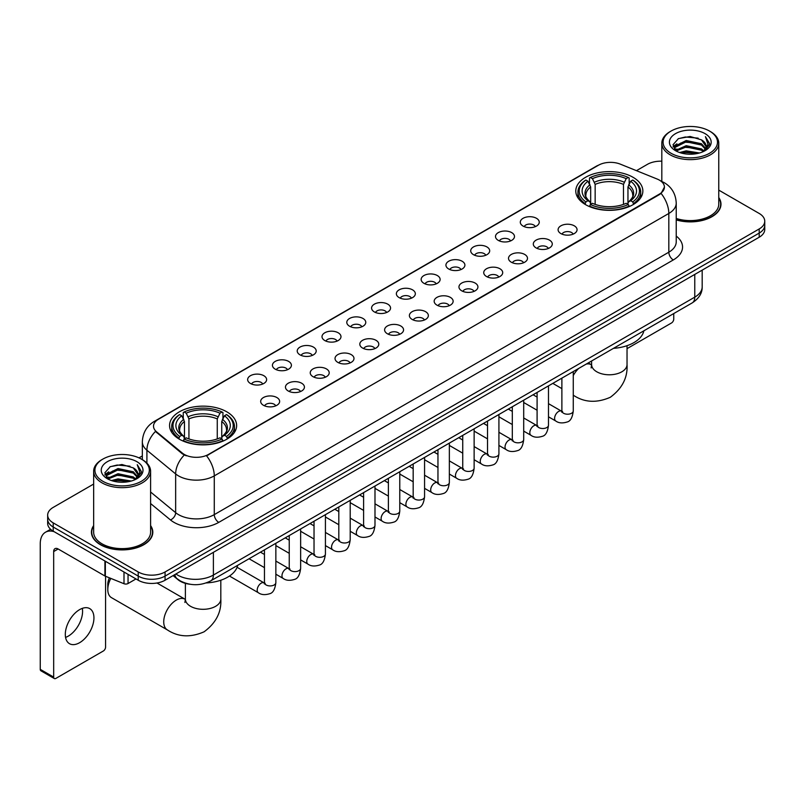 <?xml version="1.0" encoding="UTF-8"?>
<svg xmlns="http://www.w3.org/2000/svg" width="805" height="805" viewBox="0 0 805 805"><rect width="100%" height="100%" fill="white"/><g stroke="black" fill="none" stroke-linecap="round" stroke-linejoin="round"><path stroke-width="1.21" d="M226.809 411.828A33.528 19.36 0 0 0 190.262 407.622A33.528 19.36 0 0 0 169.563 425.513A33.528 19.36 0 0 0 179.384 439.198A33.528 19.36 0 0 0 215.931 443.404A33.528 19.36 0 0 0 236.63 425.513A33.528 19.36 0 0 0 226.809 411.828M633.032 177.291A33.528 19.36 0 0 0 596.485 173.095A33.528 19.36 0 0 0 575.786 190.986A33.528 19.36 0 0 0 585.607 204.671A33.528 19.36 0 0 0 622.154 208.867A33.528 19.36 0 0 0 642.853 190.986A33.528 19.36 0 0 0 633.032 177.291M523.059 226.064A9.489 5.484 180 0 1 521.177 224.504A9.489 5.484 180 0 1 524.327 217.702A9.489 5.484 180 0 1 536.482 218.306A9.489 5.484 180 0 1 538.364 224.504A9.489 5.484 180 0 1 523.059 226.064M535.325 226.628A5.695 3.29 0 0 0 533.796 225.028A5.695 3.29 0 0 0 528.191 224.193A5.695 3.29 0 0 0 524.216 226.628M498.275 240.373A9.489 5.484 180 0 1 496.393 238.823A9.489 5.484 180 0 1 499.543 232.011A9.489 5.484 180 0 1 511.698 232.615A9.489 5.484 180 0 1 513.58 238.823A9.489 5.484 180 0 1 498.275 240.373M510.541 240.937A5.695 3.29 0 0 0 509.012 239.337A5.695 3.29 0 0 0 503.407 238.501A5.695 3.29 0 0 0 499.432 240.937M473.491 254.682A9.489 5.484 180 0 1 471.609 253.132A9.489 5.484 180 0 1 474.749 246.32A9.489 5.484 180 0 1 486.914 246.934A9.489 5.484 180 0 1 488.796 253.132A9.489 5.484 180 0 1 473.491 254.682M485.757 255.245A5.695 3.29 0 0 0 484.228 253.645A5.695 3.29 0 0 0 478.623 252.81A5.695 3.29 0 0 0 474.648 255.245M448.707 268.991A9.489 5.484 180 0 1 446.825 267.441A9.489 5.484 180 0 1 449.965 260.629A9.489 5.484 180 0 1 462.13 261.243A9.489 5.484 180 0 1 464.012 267.441A9.489 5.484 180 0 1 448.707 268.991M460.973 269.554A5.695 3.29 0 0 0 459.444 267.954A5.695 3.29 0 0 0 453.839 267.119A5.695 3.29 0 0 0 449.864 269.554M423.923 283.3A9.489 5.484 180 0 1 422.041 281.75A9.489 5.484 180 0 1 425.181 274.938A9.489 5.484 180 0 1 437.346 275.551A9.489 5.484 180 0 1 439.228 281.75A9.489 5.484 180 0 1 423.923 283.3M436.189 283.863A5.695 3.29 0 0 0 434.66 282.263A5.695 3.29 0 0 0 429.055 281.428A5.695 3.29 0 0 0 425.08 283.863M399.139 297.608A9.489 5.484 180 0 1 397.257 296.059A9.489 5.484 180 0 1 400.397 289.247A9.489 5.484 180 0 1 412.563 289.86A9.489 5.484 180 0 1 414.444 296.059A9.489 5.484 180 0 1 399.139 297.608M411.405 298.172A5.695 3.29 0 0 0 409.876 296.572A5.695 3.29 0 0 0 404.271 295.737A5.695 3.29 0 0 0 400.296 298.172M374.355 311.917A9.489 5.484 180 0 1 372.474 310.368A9.489 5.484 180 0 1 375.613 303.555A9.489 5.484 180 0 1 387.779 304.169A9.489 5.484 180 0 1 389.66 310.368A9.489 5.484 180 0 1 374.355 311.917M386.621 312.481A5.695 3.29 0 0 0 385.092 310.881A5.695 3.29 0 0 0 379.477 310.046A5.695 3.29 0 0 0 375.512 312.481M349.571 326.226A9.489 5.484 180 0 1 347.69 324.677A9.489 5.484 180 0 1 350.829 317.864A9.489 5.484 180 0 1 362.995 318.478A9.489 5.484 180 0 1 364.876 324.677A9.489 5.484 180 0 1 349.571 326.226M361.837 326.79A5.695 3.29 0 0 0 360.308 325.19A5.695 3.29 0 0 0 354.693 324.355A5.695 3.29 0 0 0 350.728 326.79M324.787 340.535A9.489 5.484 180 0 1 322.906 338.986A9.489 5.484 180 0 1 326.045 332.173A9.489 5.484 180 0 1 338.201 332.787A9.489 5.484 180 0 1 340.092 338.986A9.489 5.484 180 0 1 324.787 340.535M337.053 341.099A5.695 3.29 0 0 0 335.524 339.499A5.695 3.29 0 0 0 329.909 338.664A5.695 3.29 0 0 0 325.945 341.099M300.003 354.844A9.489 5.484 180 0 1 298.112 353.294A9.489 5.484 180 0 1 301.261 346.482A9.489 5.484 180 0 1 313.417 347.096A9.489 5.484 180 0 1 315.308 353.294A9.489 5.484 180 0 1 300.003 354.844M312.27 355.408A5.695 3.29 0 0 0 310.74 353.808A5.695 3.29 0 0 0 305.125 352.982A5.695 3.29 0 0 0 301.151 355.408M275.209 369.153A9.489 5.484 180 0 1 273.328 367.603A9.489 5.484 180 0 1 276.477 360.791A9.489 5.484 180 0 1 288.633 361.405A9.489 5.484 180 0 1 290.514 367.603A9.489 5.484 180 0 1 275.209 369.153M287.476 369.726A5.695 3.29 0 0 0 285.956 368.116A5.695 3.29 0 0 0 280.341 367.291A5.695 3.29 0 0 0 276.367 369.726M250.425 383.462A9.489 5.484 180 0 1 248.544 381.912A9.489 5.484 180 0 1 251.693 375.1A9.489 5.484 180 0 1 263.849 375.714A9.489 5.484 180 0 1 265.731 381.912A9.489 5.484 180 0 1 250.425 383.462M262.692 384.035A5.695 3.29 0 0 0 261.162 382.425A5.695 3.29 0 0 0 255.557 381.6A5.695 3.29 0 0 0 251.583 384.035M560.864 233.571A9.489 5.484 180 0 1 558.982 232.021A9.489 5.484 180 0 1 562.132 225.219A9.489 5.484 180 0 1 574.287 225.823A9.489 5.484 180 0 1 576.169 232.021A9.489 5.484 180 0 1 560.864 233.571M573.13 234.144A5.695 3.29 0 0 0 571.6 232.544A5.695 3.29 0 0 0 565.996 231.709A5.695 3.29 0 0 0 562.021 234.144M536.08 247.89A9.489 5.484 180 0 1 534.198 246.34A9.489 5.484 180 0 1 537.338 239.528A9.489 5.484 180 0 1 549.503 240.132A9.489 5.484 180 0 1 551.385 246.34A9.489 5.484 180 0 1 536.08 247.89M548.346 248.453A5.695 3.29 0 0 0 546.816 246.853A5.695 3.29 0 0 0 541.212 246.018A5.695 3.29 0 0 0 537.237 248.453M511.296 262.199A9.489 5.484 180 0 1 509.414 260.649A9.489 5.484 180 0 1 512.554 253.837A9.489 5.484 180 0 1 524.719 254.45A9.489 5.484 180 0 1 526.601 260.649A9.489 5.484 180 0 1 511.296 262.199M523.562 262.762A5.695 3.29 0 0 0 522.032 261.162A5.695 3.29 0 0 0 516.428 260.327A5.695 3.29 0 0 0 512.453 262.762M486.512 276.507A9.489 5.484 180 0 1 484.63 274.958A9.489 5.484 180 0 1 487.77 268.146A9.489 5.484 180 0 1 499.935 268.759A9.489 5.484 180 0 1 501.817 274.958A9.489 5.484 180 0 1 486.512 276.507M498.778 277.071A5.695 3.29 0 0 0 497.249 275.471A5.695 3.29 0 0 0 491.644 274.636A5.695 3.29 0 0 0 487.669 277.071M461.728 290.816A9.489 5.484 180 0 1 459.846 289.267A9.489 5.484 180 0 1 462.986 282.454A9.489 5.484 180 0 1 475.151 283.068A9.489 5.484 180 0 1 477.033 289.267A9.489 5.484 180 0 1 461.728 290.816M473.994 291.38A5.695 3.29 0 0 0 472.465 289.78A5.695 3.29 0 0 0 466.85 288.945A5.695 3.29 0 0 0 462.885 291.38M436.944 305.125A9.489 5.484 180 0 1 435.062 303.576A9.489 5.484 180 0 1 438.202 296.763A9.489 5.484 180 0 1 450.367 297.377A9.489 5.484 180 0 1 452.249 303.576A9.489 5.484 180 0 1 436.944 305.125M449.21 305.689A5.695 3.29 0 0 0 447.681 304.089A5.695 3.29 0 0 0 442.066 303.254A5.695 3.29 0 0 0 438.101 305.689M412.16 319.434A9.489 5.484 180 0 1 410.278 317.884A9.489 5.484 180 0 1 413.418 311.072A9.489 5.484 180 0 1 425.583 311.686A9.489 5.484 180 0 1 427.465 317.884A9.489 5.484 180 0 1 412.16 319.434M424.426 319.998A5.695 3.29 0 0 0 422.897 318.398A5.695 3.29 0 0 0 417.282 317.562A5.695 3.29 0 0 0 413.317 319.998M387.376 333.743A9.489 5.484 180 0 1 385.494 332.193A9.489 5.484 180 0 1 388.634 325.381A9.489 5.484 180 0 1 400.789 325.995A9.489 5.484 180 0 1 402.681 332.193A9.489 5.484 180 0 1 387.376 333.743M399.642 334.306A5.695 3.29 0 0 0 398.113 332.707A5.695 3.29 0 0 0 392.498 331.871A5.695 3.29 0 0 0 388.533 334.306M362.592 348.052A9.489 5.484 180 0 1 360.7 346.502A9.489 5.484 180 0 1 363.85 339.69A9.489 5.484 180 0 1 376.005 340.304A9.489 5.484 180 0 1 377.897 346.502A9.489 5.484 180 0 1 362.592 348.052M374.848 348.615A5.695 3.29 0 0 0 373.329 347.015A5.695 3.29 0 0 0 367.714 346.18A5.695 3.29 0 0 0 363.739 348.615M337.798 362.361A9.489 5.484 180 0 1 335.916 360.811A9.489 5.484 180 0 1 339.066 353.999A9.489 5.484 180 0 1 351.222 354.613A9.489 5.484 180 0 1 353.103 360.811A9.489 5.484 180 0 1 337.798 362.361M350.064 362.924A5.695 3.29 0 0 0 348.545 361.324A5.695 3.29 0 0 0 342.93 360.489A5.695 3.29 0 0 0 338.955 362.924M313.014 376.67A9.489 5.484 180 0 1 311.132 375.12A9.489 5.484 180 0 1 314.282 368.308A9.489 5.484 180 0 1 326.438 368.921A9.489 5.484 180 0 1 328.319 375.12A9.489 5.484 180 0 1 313.014 376.67M325.28 377.233A5.695 3.29 0 0 0 323.751 375.633A5.695 3.29 0 0 0 318.146 374.808A5.695 3.29 0 0 0 314.171 377.233M288.23 390.978A9.489 5.484 180 0 1 286.349 389.429A9.489 5.484 180 0 1 289.498 382.617A9.489 5.484 180 0 1 301.654 383.23A9.489 5.484 180 0 1 303.535 389.429A9.489 5.484 180 0 1 288.23 390.978M300.496 391.552A5.695 3.29 0 0 0 298.967 389.942A5.695 3.29 0 0 0 293.362 389.117A5.695 3.29 0 0 0 289.387 391.552M263.446 405.287A9.489 5.484 180 0 1 261.565 403.738A9.489 5.484 180 0 1 264.704 396.925A9.489 5.484 180 0 1 276.87 397.539A9.489 5.484 180 0 1 278.751 403.738A9.489 5.484 180 0 1 263.446 405.287M275.713 405.861A5.695 3.29 0 0 0 274.183 404.251A5.695 3.29 0 0 0 268.578 403.426A5.695 3.29 0 0 0 264.603 405.861M657.142 179.032A17.086 9.861 180 0 1 659.426 180.139A17.086 9.861 180 0 1 664.427 187.112A17.086 9.861 180 0 1 659.426 194.086L208.465 454.443A17.086 9.861 180 0 1 182.393 453.124L156.603 431.852A17.086 9.861 180 0 1 153.514 426.197A17.086 9.861 180 0 1 158.515 419.224L598.427 165.246A17.086 9.861 180 0 1 620.303 164.14L657.142 179.032M190.171 584.279A18.978 10.958 180 0 1 178.157 579.801L173.075 575.605M93.652 525.585A30.681 17.72 0 0 0 91.438 532.186A30.681 17.72 0 0 0 100.424 544.713A30.681 17.72 0 0 0 133.861 548.557A30.681 17.72 0 0 0 152.809 532.186A30.681 17.72 0 0 0 150.595 525.585M664.427 187.112L661.076 193.391L659.426 194.589L206.543 455.811A22.148 12.789 60 0 1 214.281 475.876A25.307 14.611 180 0 1 178.489 475.876A25.307 14.611 180 0 1 175.651 473.934L146.913 450.226A25.307 14.611 180 0 1 142.334 441.844L142.334 459.655M93.652 484.057L53.221 507.392A18.978 10.958 0 0 0 47.666 515.14L47.666 523.411A18.978 10.958 0 0 0 53.221 531.159L138.229 580.234L138.229 576.098A18.978 10.958 0 0 0 165.065 576.098L759.196 233.088A18.978 10.958 0 0 0 764.75 225.34A18.978 10.958 0 0 1 759.196 233.088L165.065 576.098A18.978 10.958 0 0 1 138.229 576.098L53.221 527.023L138.229 576.098L138.229 571.963A18.978 10.958 0 0 0 165.065 571.963L759.196 228.952A18.978 10.958 0 0 0 764.75 221.204A18.978 10.958 0 0 0 759.196 213.456L718.764 190.121M47.666 519.275A18.978 10.958 0 0 0 53.221 527.023A18.978 10.958 0 0 1 47.666 519.275M186.227 455.811L182.393 453.869L155.446 431.44A22.148 14.812 129.5 0 0 146.913 450.226L146.913 463.147M676.23 219.906A30.681 17.72 0 0 0 720.978 204.158A30.681 17.72 0 0 0 718.764 197.547M661.821 161.191A18.978 10.958 0 0 0 647.341 164.381L636.453 170.67M142.334 455.942L138.993 457.874M47.666 515.14A18.978 10.958 0 0 0 53.221 522.888L138.229 571.963M138.229 580.234A18.978 10.958 0 0 0 165.065 580.234L759.196 237.223A18.978 10.958 0 0 0 764.75 229.465L764.75 221.204M627.035 348.646L671.501 322.976A3.16 1.831 120 0 0 673.745 319.102L673.745 313.558M671.058 153.272A27.209 15.708 0 0 0 709.527 153.272A27.209 15.708 0 0 0 709.527 131.064L710.423 131.577A28.467 16.442 0 0 1 718.764 143.199A28.467 16.442 0 0 1 701.185 158.384A28.467 16.442 0 0 1 670.163 154.822A28.467 16.442 0 0 1 661.821 143.199A28.467 16.442 0 0 1 670.163 131.577L671.058 131.064A27.209 15.708 0 0 0 671.058 153.272M676.23 218.447A28.467 16.442 0 0 0 718.764 204.158L718.764 143.199M676.23 219.695A30.369 17.529 0 0 0 720.666 204.158A30.369 17.529 0 0 0 718.764 198.06M679.631 152.527L686.202 150.847L699.515 152.98M681.513 153.101L686.202 152.145L697.563 153.463M675.566 150.404L686.202 145.685L701.477 148.905L703.932 150.948M676.2 150.958L686.202 146.973L701.477 150.203L703.258 151.561M674.66 149.539L675.013 146.118L686.202 140.513L701.477 143.743L705.663 148.482M674.53 148.915L675.013 147.406L686.202 141.811L701.477 145.031L705.361 149.106M703.097 151.692A15.818 9.137 0 0 0 706.116 146.329A15.818 9.137 0 0 0 701.477 139.869L706.106 146.641M705.059 133.64A20.88 12.055 0 0 0 675.576 133.62A20.88 12.055 0 0 0 675.435 150.636A20.88 12.055 0 0 0 675.526 150.686A20.88 12.055 0 0 0 705.15 150.636A20.88 12.055 0 0 0 705.059 133.64M701.477 139.869L690.116 136.478L678.434 138.621L673.02 144.739L676.613 151.26M704.385 151.058L709.436 144.659L709.537 143.511L705.432 136.649L708.018 144.337L703.258 151.612M710.423 131.577L709.527 131.064A27.209 15.708 0 0 0 671.058 131.064M705.432 136.649L709.527 143.773M678.162 138.762L685.317 136.991L698.126 138.138M673.232 147.073L675.566 145.242M680.698 143.049L685.317 142.163L697.673 143.169M680.698 148.221L685.317 147.325L697.673 148.341M681.644 153.141L685.317 152.487L697.553 153.473M673.091 146.56L676.925 143.843M675.133 150.032L676.925 149.006M585.004 204.319L585.899 201.914A30.117 17.388 0 0 1 585.899 180.048L587.972 181.246A27.209 15.708 0 0 0 587.972 200.727L590.015 201.884L590.679 204.329M590.679 203.333L590.679 186.971L587.972 181.246M589.481 183.832L589.481 177.975L590.377 177.462A30.117 17.388 0 0 1 628.262 177.462L626.189 178.66A27.209 15.708 0 0 0 592.45 178.66L595.157 184.395L595.157 204.39M623.483 204.39L623.483 184.395L626.189 178.66M613.501 348.344A34.796 20.095 0 0 0 643.859 330.815M589.481 206.05A31.385 18.123 0 0 0 629.158 206.05L628.262 204.5A30.117 17.388 0 0 1 590.377 204.5L589.481 206.593M629.158 206.593L629.158 206.05M585.899 180.048L585.004 180.562A31.385 18.123 0 0 0 577.94 192.013A31.385 18.123 0 0 0 585.004 203.474M628.262 177.462L629.158 177.975L629.158 183.832M590.377 204.5L592.45 203.303A27.209 15.708 0 0 0 626.189 203.303L628.262 204.5M587.972 200.727L585.899 201.914M592.45 178.66L590.377 177.462M590.015 184.768A24.331 14.047 0 0 0 590.015 201.884L590.135 201.964C586.674 198.614 585.265 196.35 585.909 195.152A23.405 13.514 0 0 1 590.679 186.971M633.636 203.474A31.385 18.123 0 0 0 640.7 192.013A31.385 18.123 0 0 0 633.636 180.562L632.73 180.048A30.117 17.388 0 0 1 632.73 201.914L633.636 204.319M632.73 201.914L630.657 200.727A27.209 15.708 0 0 0 630.657 181.246L632.73 180.048M630.657 181.246L627.96 186.971L627.96 203.333L628.614 201.884L630.657 200.727M627.96 186.971A23.405 13.514 0 0 1 632.73 195.152C633.364 196.36 631.955 198.624 628.504 201.964L628.614 201.884A24.331 14.047 0 0 0 628.614 184.768M627.96 204.329L627.96 203.333M110.808 578.403A17.72 10.224 120 0 0 107.8 589.532L107.8 584.37A11.391 6.571 -60 0 1 109.42 577.839M107.8 589.532A17.72 10.224 120 0 0 111.472 597.642L167.4 629.933A17.72 10.224 -60 0 1 164.683 615.734A17.72 10.224 -60 0 1 176.255 600.117A17.72 10.224 -60 0 1 185.11 599.242L185.381 599.393M178.78 438.846L179.686 436.451A30.117 17.388 0 0 1 179.686 414.575L181.749 415.772A27.209 15.708 0 0 0 181.749 435.253L183.802 436.411L184.456 438.856M184.456 437.86L184.456 421.508L181.749 415.772M183.258 418.369L183.258 412.512L184.154 411.999A30.117 17.388 0 0 1 222.039 411.999L219.966 413.186A27.209 15.708 0 0 0 186.227 413.186L188.934 418.922L188.934 438.926M217.259 438.926L217.259 418.922L219.966 413.186M206.191 582.941A34.796 20.095 0 0 0 237.646 565.341M183.258 440.587A31.385 18.123 0 0 0 222.935 440.587L222.039 439.027A30.117 17.388 0 0 1 184.154 439.027L183.258 441.12M222.935 441.12L222.935 440.587M179.686 414.575L178.78 415.088A31.385 18.123 0 0 0 171.717 426.549A31.385 18.123 0 0 0 178.78 438M222.039 411.999L222.935 412.512L222.935 418.369M184.154 439.027L186.227 437.84A27.209 15.708 0 0 0 219.966 437.84L222.039 439.027M181.749 435.253L179.686 436.451M186.227 413.186L184.154 411.999M183.802 419.294A24.331 14.047 0 0 0 183.802 436.411L183.912 436.491C180.451 433.15 179.042 430.876 179.686 429.679A23.405 13.514 0 0 1 184.456 421.508M227.413 438A31.385 18.123 0 0 0 234.476 426.549A31.385 18.123 0 0 0 227.413 415.088L226.507 414.575A30.117 17.388 0 0 1 226.507 436.451L227.413 438.846M226.507 436.451L224.444 435.253A27.209 15.708 0 0 0 224.444 415.772L226.507 414.575M224.444 415.772L221.737 421.508L221.737 437.86L222.391 436.411L224.444 435.253M221.737 421.508A23.405 13.514 0 0 1 226.507 429.679C227.141 430.886 225.732 433.15 222.281 436.491L222.391 436.411A24.331 14.047 0 0 0 222.391 419.294M221.737 438.856L221.737 437.86M82.321 608.359A20.246 11.693 -60 0 1 68.264 636.131A20.246 11.693 -60 0 1 65.557 637.399M79.615 642.692A20.246 11.693 120 0 0 92.847 624.851A20.246 11.693 120 0 0 89.747 608.62A20.246 11.693 120 0 0 79.615 609.627A20.246 11.693 120 0 0 66.392 627.467A20.246 11.693 120 0 0 69.492 643.688A20.246 11.693 120 0 0 79.615 642.692M128.045 574.357L128.045 583.524L135.985 578.936M54.166 531.702A25.307 14.611 -120 0 0 45.493 532.226A25.307 14.611 -120 0 0 40.25 543.808L40.25 669.347L53.673 677.096L53.673 551.566A6.329 3.653 60 0 1 54.982 548.668A6.329 3.653 60 0 1 58.141 548.98L104.922 575.988L104.922 561.005M53.673 677.096A3.16 1.831 120 0 0 54.327 678.545L40.904 670.796A3.16 1.831 -60 0 1 40.25 669.347M54.327 678.545A3.16 1.831 120 0 0 55.907 678.384L103.332 651.004A3.16 1.831 120 0 0 105.566 647.129L105.566 576.279M128.045 583.524A3.16 1.831 180 0 1 124 583.726L105.344 576.189A3.16 1.831 180 0 1 104.922 575.988M102.879 481.299A27.209 15.708 0 0 0 141.358 481.299A27.209 15.708 0 0 0 141.358 459.092L142.254 459.605A28.467 16.442 0 0 1 150.595 471.227A28.467 16.442 0 0 1 133.016 486.421A28.467 16.442 0 0 1 101.994 482.849A28.467 16.442 0 0 1 93.652 471.227A28.467 16.442 0 0 1 101.983 459.605L102.879 459.092A27.209 15.708 0 0 0 102.879 481.299M93.652 471.227L93.652 532.186A28.467 16.442 0 0 0 101.994 543.808A28.467 16.442 0 0 0 133.016 547.38A28.467 16.442 0 0 0 150.595 532.186L150.595 471.227M93.652 526.088A30.369 17.529 0 0 0 91.75 532.186A30.369 17.529 0 0 0 100.645 544.583A30.369 17.529 0 0 0 133.741 548.386A30.369 17.529 0 0 0 152.487 532.186A30.369 17.529 0 0 0 150.595 526.088M111.462 480.565L118.023 478.884L131.336 481.018M113.344 481.138L118.023 480.172L129.394 481.501M107.387 478.432L118.023 473.712L133.308 476.942L135.763 478.975M108.021 478.995L118.023 475.01L133.308 478.23L135.079 479.589M106.491 477.576L106.844 474.145L118.023 468.55L133.308 471.77L137.484 476.52M106.351 476.942L106.844 475.433L118.023 469.838L133.308 473.068L137.192 477.134M134.918 479.72A15.818 9.137 0 0 0 137.937 474.356A15.818 9.137 0 0 0 133.308 467.896L137.927 474.668M136.88 461.678A20.88 12.055 0 0 0 107.407 461.647A20.88 12.055 0 0 0 107.266 478.673A20.88 12.055 0 0 0 107.357 478.723A20.88 12.055 0 0 0 136.971 478.673A20.88 12.055 0 0 0 136.88 461.678M133.308 467.896L121.937 464.505L110.265 466.659L104.851 472.776L108.434 479.297M136.216 479.086L141.257 472.686L141.358 471.539L137.253 464.686L139.839 472.364L135.089 479.649M142.254 459.605L141.358 459.092A27.209 15.708 0 0 0 102.879 459.092M137.253 464.686L141.358 471.8M109.993 466.789L117.138 465.028L129.957 466.175M105.053 475.101L107.387 473.27M112.529 471.086L117.138 470.19L129.494 471.207M112.529 476.248L117.138 475.353L129.494 476.369M113.475 481.169L117.138 480.525L129.374 481.501M104.922 474.598L108.745 471.871M106.954 478.069L108.745 477.033M156.603 431.852L156.603 432.607M182.393 453.124L182.393 453.869M208.465 454.443L208.465 454.946M659.426 194.086L659.426 194.589M676.23 236.076A31.637 18.263 180 0 1 673.292 259.945L218.759 522.375A6.329 3.653 60 0 1 214.281 514.626L668.824 252.196A25.307 14.611 0 0 0 676.23 241.872L676.23 203.122A25.307 14.611 180 0 1 668.824 213.456A22.148 12.789 -120 0 0 661.076 193.391M218.759 522.375A31.637 18.263 180 0 1 174.021 522.375A31.637 18.263 180 0 1 170.469 519.939L150.595 503.548M184.285 455.046A22.148 14.812 129.5 0 0 175.651 473.934L175.651 512.674A25.307 14.611 0 0 0 178.489 514.626A25.307 14.611 0 0 0 214.281 514.626L214.281 475.876L668.824 213.456L668.824 252.196A6.329 3.653 60 0 0 673.292 259.945M676.23 203.122C675.808 194.025 671.803 187.203 664.236 182.655L661.036 181.095A22.148 10.374 112 0 0 660.744 180.984M156.633 420.522A22.148 12.789 -120 0 0 154.339 421.377C146.762 425.925 142.767 432.748 142.334 441.844M154.339 421.377L596.565 166.061A22.148 12.789 60 0 1 598.246 165.347M165.065 571.963L165.065 580.234M759.196 228.952L759.196 237.223M53.221 522.888L53.221 531.159M150.595 492.006L175.651 512.674A6.329 4.236 -50.5 0 1 170.469 519.939M175.893 573.985A25.307 14.611 0 0 0 177.593 575.062A25.307 14.611 0 0 0 213.385 575.062L694.765 297.146A25.307 14.611 0 0 0 702.181 286.811C702.363 293.09 699.022 298.464 692.149 302.932L210.769 580.858A12.659 7.305 60 0 0 213.385 575.062L213.385 552.341M694.765 274.414L694.765 297.146A12.659 7.305 60 0 1 692.149 302.932M174.866 574.569A12.659 8.463 129.5 0 0 177.08 578.684L173.236 575.515M627.035 345.687L627.035 364.554A17.72 10.224 180 0 1 621.842 371.789A17.72 10.224 180 0 1 596.787 371.789A17.72 10.224 180 0 1 591.605 364.554L591.132 367.955M586.221 364.091A17.72 10.224 -60 0 1 591.333 364.715L591.605 364.866M573.613 395.396A17.72 10.224 -60 0 1 573.271 395.185L573.613 395.396C584.511 402.56 596.736 403.194 610.311 397.278C622.225 388.473 627.799 377.565 627.035 364.554M573.271 375.553A17.72 10.224 -60 0 1 578.725 368.418M623.483 184.395A23.405 13.514 0 0 0 595.157 184.395M624.147 182.182A24.331 14.047 0 0 0 594.492 182.182M220.812 580.214L220.812 599.091A17.72 10.224 180 0 1 215.619 606.316A17.72 10.224 180 0 1 190.574 606.316A17.72 10.224 180 0 1 185.381 599.091L184.909 602.482M217.259 418.922A23.405 13.514 0 0 0 188.934 418.922M217.924 416.718A24.331 14.047 0 0 0 188.269 416.718M573.271 371.568L573.271 410.922A5.695 3.29 180 0 1 571.339 413.388A5.695 3.29 180 0 1 563.55 413.247A5.695 3.29 180 0 1 561.88 410.922L561.699 412.15L562.212 411.727M573.271 410.922C572.496 417.533 570.443 421.226 567.133 422.001C562.423 423.46 558.64 423.128 555.782 421.015A5.695 3.29 -60 0 1 554.907 416.457A5.695 3.29 -60 0 1 558.63 411.436A5.695 3.29 -60 0 1 558.881 411.305A5.695 3.29 -60 0 1 561.477 411.154L562.635 411.617M548.487 385.877L548.487 425.231A5.695 3.29 180 0 1 546.555 427.697A5.695 3.29 180 0 1 538.766 427.556A5.695 3.29 180 0 1 537.096 425.231L536.915 426.459L537.428 426.036M548.487 425.231C547.702 431.842 545.659 435.535 542.349 436.31C537.639 437.769 533.856 437.437 530.998 435.324A5.695 3.29 -60 0 1 530.123 430.766A5.695 3.29 -60 0 1 533.846 425.744A5.695 3.29 -60 0 1 534.097 425.614A5.695 3.29 -60 0 1 536.694 425.463L537.851 425.925M523.703 400.186L523.703 439.54A5.695 3.29 180 0 1 521.771 442.005A5.695 3.29 180 0 1 513.982 441.865A5.695 3.29 180 0 1 512.312 439.54L512.131 440.768L512.644 440.345M523.703 439.54C522.918 446.151 520.875 449.844 517.555 450.619C512.855 452.078 509.072 451.746 506.214 449.643A5.695 3.29 -60 0 1 505.339 445.074A5.695 3.29 -60 0 1 509.062 440.053A5.695 3.29 -60 0 1 509.313 439.922A5.695 3.29 -60 0 1 511.91 439.772L513.067 440.234M498.919 414.495L498.919 453.849A5.695 3.29 180 0 1 496.987 456.314A5.695 3.29 180 0 1 489.199 456.173A5.695 3.29 180 0 1 487.528 453.849L487.347 455.077L487.85 454.654M498.919 453.849C498.134 460.46 496.091 464.153 492.771 464.928C488.072 466.387 484.288 466.055 481.43 463.952A5.695 3.29 -60 0 1 480.555 459.383A5.695 3.29 -60 0 1 484.278 454.362A5.695 3.29 -60 0 1 484.53 454.231A5.695 3.29 -60 0 1 487.126 454.08L488.283 454.543M474.135 428.803L474.135 468.158A5.695 3.29 180 0 1 472.203 470.623A5.695 3.29 180 0 1 464.415 470.482A5.695 3.29 180 0 1 462.744 468.158L462.563 469.385L463.066 468.973M474.135 468.158C473.35 474.769 471.307 478.462 467.987 479.237C463.288 480.696 459.504 480.364 456.646 478.261A5.695 3.29 -60 0 1 455.771 473.692A5.695 3.29 -60 0 1 459.494 468.681A5.695 3.29 -60 0 1 459.746 468.54A5.695 3.29 -60 0 1 462.342 468.399L463.489 468.852M449.351 443.112L449.351 482.467A5.695 3.29 180 0 1 447.419 484.932A5.695 3.29 180 0 1 439.631 484.791A5.695 3.29 180 0 1 437.96 482.467L437.779 483.694L438.282 483.282M449.351 482.467C448.566 489.078 446.523 492.771 443.203 493.546C438.504 495.005 434.72 494.673 431.862 492.569A5.695 3.29 -60 0 1 430.987 488.001A5.695 3.29 -60 0 1 434.71 482.99A5.695 3.29 -60 0 1 434.962 482.849A5.695 3.29 -60 0 1 437.548 482.708L438.705 483.161M424.567 457.421L424.567 496.776A5.695 3.29 180 0 1 422.635 499.241A5.695 3.29 180 0 1 414.847 499.1A5.695 3.29 180 0 1 413.176 496.776L412.995 498.013L413.498 497.591M424.567 496.776C423.782 503.387 421.729 507.08 418.419 507.854C413.72 509.313 409.936 508.991 407.078 506.878A5.695 3.29 -60 0 1 406.203 502.31A5.695 3.29 -60 0 1 409.916 497.299A5.695 3.29 -60 0 1 410.178 497.158A5.695 3.29 -60 0 1 412.764 497.017L413.921 497.47M399.773 471.73L399.773 511.084A5.695 3.29 180 0 1 397.851 513.55A5.695 3.29 180 0 1 390.053 513.409A5.695 3.29 180 0 1 388.392 511.084L388.211 512.322L388.714 511.9M399.773 511.084C398.998 517.696 396.946 521.399 393.635 522.163C388.936 523.622 385.152 523.3 382.284 521.187A5.695 3.29 -60 0 1 381.419 516.619A5.695 3.29 -60 0 1 385.132 511.608A5.695 3.29 -60 0 1 385.384 511.467A5.695 3.29 -60 0 1 387.98 511.326L389.137 511.779M374.989 486.039L374.989 525.393A5.695 3.29 180 0 1 373.067 527.859A5.695 3.29 180 0 1 365.269 527.718A5.695 3.29 180 0 1 363.608 525.393L363.417 526.631L363.93 526.208M374.989 525.393C374.214 532.014 372.162 535.707 368.851 536.482C364.142 537.931 360.368 537.609 357.5 535.496A5.695 3.29 -60 0 1 356.635 530.928A5.695 3.29 -60 0 1 360.348 525.917A5.695 3.29 -60 0 1 360.6 525.776A5.695 3.29 -60 0 1 363.196 525.635L364.353 526.088M350.205 500.348L350.205 539.702A5.695 3.29 180 0 1 348.283 542.178A5.695 3.29 180 0 1 340.485 542.027A5.695 3.29 180 0 1 338.814 539.702L338.633 540.94L339.147 540.517M350.205 539.702C349.43 546.323 347.378 550.016 344.067 550.791C339.358 552.24 335.584 551.918 332.717 549.805A5.695 3.29 -60 0 1 331.841 545.237A5.695 3.29 -60 0 1 335.564 540.225A5.695 3.29 -60 0 1 335.816 540.085A5.695 3.29 -60 0 1 338.412 539.944L339.569 540.397M325.421 514.667L325.421 554.021A5.695 3.29 180 0 1 323.499 556.486A5.695 3.29 180 0 1 315.701 556.346A5.695 3.29 180 0 1 314.031 554.021L313.849 555.249L314.363 554.826M325.421 554.021C324.646 560.632 322.594 564.325 319.283 565.1C314.574 566.549 310.79 566.227 307.933 564.114A5.695 3.29 -60 0 1 307.057 559.556A5.695 3.29 -60 0 1 310.78 554.534A5.695 3.29 -60 0 1 311.032 554.393A5.695 3.29 -60 0 1 313.628 554.253L314.785 554.705M300.637 528.976L300.637 568.33A5.695 3.29 180 0 1 298.705 570.795A5.695 3.29 180 0 1 290.917 570.654A5.695 3.29 180 0 1 289.247 568.33L289.065 569.558L289.579 569.135M300.637 568.33C299.852 574.941 297.81 578.634 294.499 579.409C289.79 580.858 286.006 580.536 283.149 578.423A5.695 3.29 -60 0 1 282.273 573.864A5.695 3.29 -60 0 1 285.996 568.843A5.695 3.29 -60 0 1 286.248 568.702A5.695 3.29 -60 0 1 288.844 568.561L290.001 569.014M275.853 543.284L275.853 582.639A5.695 3.29 180 0 1 273.921 585.104A5.695 3.29 180 0 1 266.133 584.963A5.695 3.29 180 0 1 264.463 582.639L264.281 583.867L264.795 583.444M275.853 582.639C275.069 589.25 273.026 592.943 269.705 593.718C265.006 595.167 261.223 594.845 258.365 592.732A5.695 3.29 -60 0 1 257.489 588.173A5.695 3.29 -60 0 1 261.212 583.152A5.695 3.29 -60 0 1 261.464 583.011A5.695 3.29 -60 0 1 264.06 582.87L265.217 583.323M53.673 551.566L58.141 548.98M105.344 561.246L105.344 576.189M124 583.726L124 572.013M596.565 166.061L600.631 164.17M210.769 580.858C200.586 585.98 190.403 585.98 180.219 580.858L177.08 578.684M702.181 286.811L702.181 270.138M720.666 206.694L720.666 204.158M674.479 149.317L674.479 148.271M661.821 181.427L661.821 143.199M561.88 388.624L552.804 383.381M577.94 197.809L577.94 192.013M640.7 197.809L640.7 192.013M591.333 364.715L588.234 362.924M591.605 360.982L591.605 364.554M220.812 599.091C221.576 612.092 216.002 623 204.088 631.804C190.513 637.721 178.287 637.097 167.4 629.933M171.717 432.335L171.717 426.549M234.476 432.335L234.476 426.549M185.11 599.242L156.975 583.001M185.381 583.363L185.381 599.091M555.782 421.015L548.487 416.809M537.096 410.228L523.703 402.5M561.88 378.139L561.88 410.922M561.477 411.154L548.487 403.657M537.096 397.086L533.091 394.762M530.998 435.324L523.703 431.118M512.312 424.537L498.919 416.809M537.096 392.448L537.096 425.231M536.694 425.463L523.703 417.966M512.312 411.395L508.307 409.081M506.214 449.643L498.919 445.427M487.528 438.856L474.135 431.118M512.312 406.767L512.312 439.54M511.91 439.772L498.919 432.275M487.528 425.704L483.523 423.39M481.43 463.952L474.135 459.736M462.744 453.165L449.351 445.427M487.528 421.075L487.528 453.849M487.126 454.08L474.135 446.584M462.744 440.013L458.739 437.699M456.646 478.261L449.351 474.044M437.96 467.474L424.567 459.736M462.744 435.384L462.744 468.158M462.342 468.399L449.351 460.893M437.96 454.322L433.945 452.008M431.862 492.569L424.567 488.353M413.176 481.782L399.773 474.044M437.96 449.693L437.96 482.467M437.548 482.708L424.567 475.202M413.176 468.631L409.161 466.316M407.078 506.878L399.773 502.662M388.392 496.091L374.989 488.353M413.176 464.002L413.176 496.776M412.764 497.017L399.773 489.51M388.392 482.94L384.377 480.625M382.284 521.187L374.989 516.971M363.608 510.4L350.205 502.662M388.392 478.311L388.392 511.084M387.98 511.326L374.989 503.819M363.608 497.249L359.594 494.934M357.5 535.496L350.205 531.28M338.814 524.709L325.421 516.971M363.608 492.62L363.608 525.393M363.196 525.635L350.205 518.128M338.814 511.557L334.81 509.243M332.717 549.805L325.421 545.589M314.031 539.018L300.637 531.28M338.814 506.929L338.814 539.702M338.412 539.944L325.421 532.437M314.031 525.866L310.026 523.552M307.933 564.114L300.637 559.898M289.247 553.327L275.853 545.589M314.031 521.238L314.031 554.021M313.628 554.253L300.637 546.756M289.247 540.175L285.242 537.861M283.149 578.423L275.853 574.207M264.463 567.636L249.067 558.75M289.247 535.546L289.247 568.33M288.844 568.561L275.853 561.065M264.463 554.484L260.458 552.17M258.365 592.732L229.455 576.038M264.463 549.855L264.463 582.639M264.06 582.87L237.062 567.284M45.493 532.226L50.614 529.267M152.487 534.721L152.487 532.186M106.3 477.355L106.3 476.298M91.75 534.721L91.75 532.186"/></g></svg>
